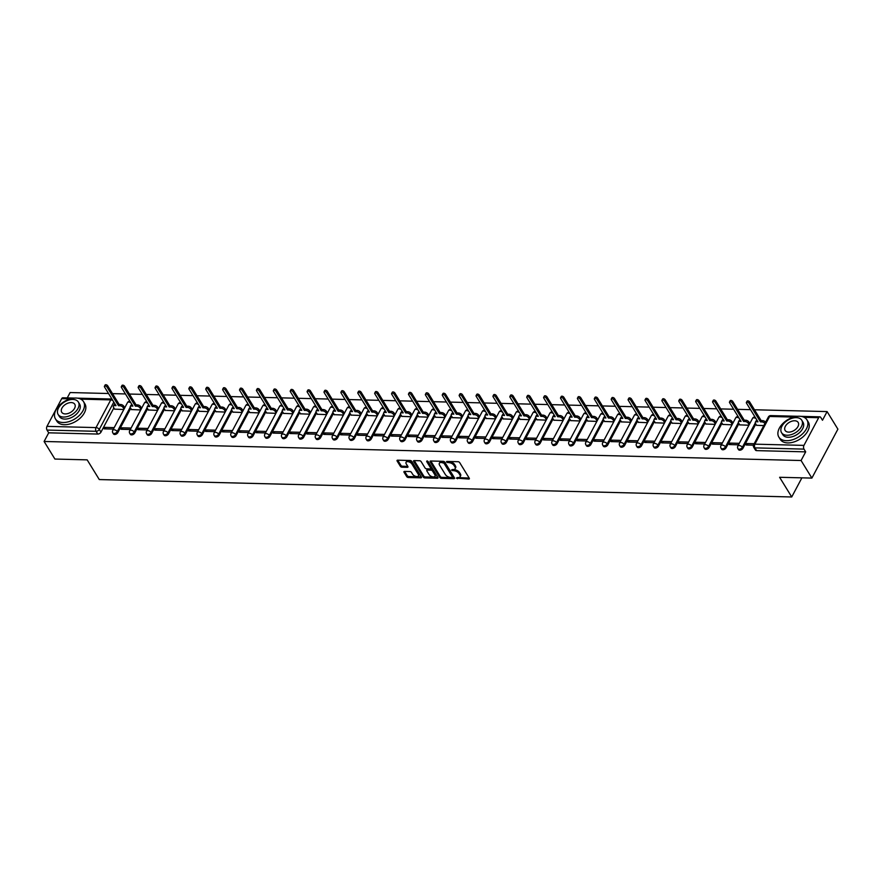 <?xml version="1.0" encoding="UTF-8"?>
<svg xmlns="http://www.w3.org/2000/svg" width="882" height="882" viewBox="0 0 882 882"><rect width="100%" height="100%" fill="white"/><g stroke="black" fill="none" stroke-linecap="round" stroke-linejoin="round"><path stroke-width="1.32" d="M456.336 478.132L468.739 479.036A1.29 0.706 -152 0 0 469.356 478.783A1.29 0.706 -152 0 0 469.268 478.198L459.676 462.598A1.29 0.706 -152 0 0 458.078 461.705L446.788 461.418L446.413 462.003L448.993 462.664A4.145 2.238 -152 0 1 454.098 465.531L454.903 466.832A4.145 2.238 -152 0 1 455.156 468.684A4.145 2.238 -152 0 1 453.205 469.522L451.375 470.073L453.954 470.734A4.145 2.238 -152 0 1 459.059 473.59L459.864 474.891A4.145 2.238 -152 0 1 460.117 476.754A4.145 2.238 -152 0 1 458.166 477.581L456.336 478.132M457.284 477.559L469.191 478.055M447.372 461.429L449.511 461.694L448.993 462.664M452.323 469.5L454.473 469.753L453.954 470.734M404.551 471.407A1.29 0.706 -152 0 0 403.945 471.672A1.29 0.706 -152 0 0 404.022 472.245L406.712 476.622A1.29 0.706 -152 0 0 408.311 477.515L420.857 477.835A1.29 0.706 -152 0 0 421.464 477.581A1.29 0.706 -152 0 0 421.387 476.997L411.795 461.385A1.29 0.706 -152 0 0 410.196 460.492L397.65 460.183A1.29 0.706 -152 0 0 397.043 460.437A1.29 0.706 -152 0 0 397.12 461.021L400.373 466.313A1.29 0.706 -152 0 0 401.972 467.206L407.341 467.339A1.29 0.706 -152 0 0 407.947 467.074A1.29 0.706 -152 0 0 407.87 466.501L406.249 463.877A3.462 1.874 -152 0 1 406.04 462.322A3.462 1.874 -152 0 1 408.807 461.815A3.462 1.874 -152 0 1 411.938 464.02L418.255 474.296A3.462 1.874 -152 0 1 418.476 475.85A3.462 1.874 -152 0 1 415.709 476.357A3.462 1.874 -152 0 1 412.567 474.152L411.519 472.432A1.29 0.706 -152 0 0 409.921 471.539L404.551 471.407M803.954 445.388L818.683 417.704A2.635 1.499 91.4 0 1 819.83 416.833A2.635 1.499 91.4 0 1 820.8 417.506L822.487 420.251L827.096 411.585L837.9 429.159L811.881 478.088L779.611 477.283L791.727 496.974L99.291 479.565L87.175 459.864L54.904 459.048L44.1 441.474L801.077 460.514L805.685 451.86L803.998 449.114L754.937 447.88A2.635 1.632 148.4 0 1 753.735 447.306L755.422 450.041A2.635 1.632 148.4 0 0 756.624 450.625L754.937 447.88A2.635 1.499 91.4 0 1 754.893 444.164L803.954 445.388A2.635 1.499 91.4 0 0 803.998 449.114M811.881 478.088L801.077 460.514M439.776 477.46A1.29 0.706 -152 0 0 441.375 478.353L453.91 478.672A1.29 0.706 -152 0 0 454.528 478.408A1.29 0.706 -152 0 0 454.439 477.823L444.848 462.223A1.29 0.706 -152 0 0 443.249 461.33L430.714 461.01A1.29 0.706 -152 0 0 430.096 461.275A1.29 0.706 -152 0 0 430.184 461.848L439.776 477.46L440.294 476.478A1.29 0.706 -152 0 0 441.893 477.371L454.362 477.691M437.384 478.253L424.837 477.934A1.29 0.706 -152 0 1 423.25 477.041L413.647 461.44A1.29 0.706 -152 0 1 413.57 460.856A1.29 0.706 -152 0 1 414.176 460.591L419.545 460.735A1.29 0.706 -152 0 1 421.144 461.628L425.036 467.956A1.29 0.706 -152 0 0 426.634 468.849L430.195 468.937A1.29 0.706 -152 0 0 430.802 468.673A1.29 0.706 -152 0 0 430.725 468.099L426.668 461.507L428.156 461.551L437.913 477.416A1.29 0.706 -152 0 1 437.99 477.989A1.29 0.706 -152 0 1 437.384 478.253L437.869 477.338M113.866 407.892L100.967 432.147L99.28 429.413A2.635 1.632 148.4 0 1 96.083 431.309L47.022 430.074A2.635 1.499 -88.6 0 1 46.978 426.359L61.696 398.664A2.635 1.499 -88.6 0 1 62.854 397.793L74.485 398.08M827.096 411.585L754.485 409.766M750.505 409.667L737.584 409.336M733.615 409.237L720.693 408.917M716.724 408.807L703.803 408.487M699.823 408.388L686.902 408.057M682.933 407.958L670.011 407.638M666.042 407.539L653.121 407.208M649.141 407.109L636.22 406.789M632.251 406.69L619.329 406.359M615.36 406.26L602.439 405.94M598.459 405.841L585.538 405.511M581.569 405.411L568.647 405.092M564.678 404.992L551.757 404.662M547.777 404.562L534.856 404.243M530.887 404.143L517.966 403.813M513.997 403.713L501.075 403.383M497.095 403.283L484.174 402.964M480.205 402.865L467.284 402.534M463.315 402.435L450.393 402.115M446.413 402.016L433.492 401.685M429.523 401.586L416.602 401.266M412.633 401.167L399.711 400.836M395.731 400.737L382.81 400.417M378.841 400.318L365.92 399.987M361.951 399.888L349.029 399.568M345.049 399.469L332.128 399.138M328.159 399.039L315.238 398.719M311.269 398.62L298.348 398.289M294.368 398.19L281.446 397.859M277.477 397.76L264.556 397.44M260.587 397.341L247.666 397.01M243.686 396.911L230.764 396.591M226.795 396.492L213.874 396.161M209.905 396.062L196.984 395.742M193.015 395.643L180.082 395.312M176.113 395.213L163.192 394.893M159.223 394.794L146.302 394.463M142.333 394.364L129.4 394.045M125.431 393.945L112.51 393.615M108.541 393.515L70.119 392.545L67.264 397.903M44.1 441.474L48.708 432.819L47.022 430.074M756.602 425.289L763.801 425.609M754.165 443.712L746.9 443.536L747.826 445.046M746.9 443.536L746.117 445.002L753.448 445.19M739.7 424.859L748.906 425.234M739.27 443.337L729.998 443.106L730.935 444.616M729.998 443.106L729.216 444.572L738.499 444.815M722.81 424.44L732.005 424.815M722.38 442.918L713.108 442.687L714.034 444.197M713.108 442.687L712.325 444.153L721.597 444.385M705.92 424.01L715.115 424.385M705.49 442.488L696.218 442.257L697.144 443.767M696.218 442.257L695.435 443.723L704.707 443.966M689.018 423.592L698.224 423.966M688.588 442.069L679.316 441.838L680.254 443.348M679.316 441.838L678.534 443.304L687.817 443.536M672.128 423.162L681.323 423.536M671.698 441.639L662.426 441.408L663.352 442.918M662.426 441.408L661.643 442.874L670.915 443.106M655.238 422.743L664.433 423.117M654.808 441.221L645.536 440.989L646.462 442.499M645.536 440.989L644.753 442.455L654.025 442.687M638.336 422.313L647.542 422.687M637.907 440.791L628.634 440.559L629.572 442.069M628.634 440.559L627.863 442.025L637.135 442.257M621.446 421.883L630.641 422.269M621.016 440.372L611.744 440.14L612.67 441.65M611.744 440.14L610.961 441.606L620.233 441.838M604.556 421.464L613.751 421.839M604.126 439.942L594.854 439.71L595.78 441.221M594.854 439.71L594.071 441.176L603.343 441.408M587.655 421.034L596.86 421.42M587.225 439.523L577.953 439.28L578.89 440.791M577.953 439.28L577.181 440.757L586.453 440.989M570.764 420.615L579.959 420.99M570.334 439.093L561.062 438.861L561.988 440.372M561.062 438.861L560.279 440.327L569.552 440.559M553.874 420.185L563.069 420.571M553.444 438.674L544.172 438.431L545.098 439.942M544.172 438.431L543.389 439.909L552.661 440.14M536.973 419.766L546.178 420.141M536.543 438.244L527.271 438.012L528.208 439.523M527.271 438.012L526.499 439.479L535.771 439.71M520.082 419.336L529.277 419.711M519.652 437.814L510.38 437.582L511.306 439.093M510.38 437.582L509.598 439.049L518.87 439.291M503.192 418.917L512.387 419.292M502.762 437.395L493.49 437.163L494.416 438.674M493.49 437.163L492.707 438.63L501.979 438.861M486.291 418.487L495.497 418.862M485.861 436.965L476.589 436.733L477.526 438.244M476.589 436.733L475.817 438.2L485.089 438.442M469.4 418.068L478.595 418.443M468.97 436.546L459.698 436.314L460.625 437.825M459.698 436.314L458.916 437.781L468.188 438.012M452.51 417.638L461.705 418.013M452.08 436.116L442.808 435.884L443.734 437.395M442.808 435.884L442.025 437.351L451.297 437.582M435.609 417.219L444.815 417.594M435.19 435.697L425.907 435.465L426.844 436.976M425.907 435.465L425.135 436.932L434.407 437.163M418.718 416.789L427.913 417.164M418.288 435.267L409.016 435.035L409.943 436.546M409.016 435.035L408.234 436.502L417.506 436.733M401.828 416.359L411.023 416.745M401.398 434.848L392.126 434.617L393.052 436.127M392.126 434.617L391.343 436.083L400.615 436.314M384.927 415.94L394.133 416.315M384.508 434.418L375.225 434.187L376.162 435.697M375.225 434.187L374.453 435.653L383.725 435.884M368.037 415.51L377.231 415.896M367.607 433.999L358.335 433.757L359.261 435.267M358.335 433.757L357.552 435.234L366.824 435.465M351.146 415.091L360.341 415.466M350.716 433.569L341.444 433.338L342.37 434.848M341.444 433.338L340.661 434.804L349.933 435.035M334.245 414.661L343.451 415.047M333.826 433.15L324.543 432.908L325.48 434.418M324.543 432.908L323.771 434.385L333.043 434.617M317.355 414.242L326.549 414.617M316.925 432.72L307.653 432.489L308.579 433.999M307.653 432.489L306.87 433.955L316.142 434.187M300.464 413.812L309.659 414.187M300.034 432.29L290.762 432.059L291.688 433.569M290.762 432.059L289.98 433.525L299.252 433.768M283.563 413.393L292.769 413.768M283.144 431.871L273.861 431.64L274.798 433.15M273.861 431.64L273.089 433.106L282.361 433.338M266.673 412.963L275.868 413.338M266.243 431.441L256.971 431.21L257.897 432.72M256.971 431.21L256.188 432.676L265.46 432.919M249.782 412.544L258.977 412.919M249.352 431.022L240.08 430.791L241.006 432.301M240.08 430.791L239.298 432.257L248.57 432.489M232.881 412.115L242.087 412.489M232.462 430.592L223.179 430.361L224.116 431.871M223.179 430.361L222.407 431.827L231.679 432.059M215.991 411.696L225.186 412.07M215.561 430.173L206.289 429.942L207.215 431.452M206.289 429.942L205.506 431.408L214.778 431.64M199.1 411.266L208.295 411.64M198.671 429.743L189.398 429.512L190.325 431.022M189.398 429.512L188.616 430.978L197.888 431.21M182.199 410.836L191.405 411.221M181.78 429.325L172.497 429.093L173.434 430.603M172.497 429.093L171.725 430.559L180.997 430.791M165.309 410.417L174.504 410.792M164.879 428.895L155.607 428.663L156.533 430.173M155.607 428.663L154.824 430.129L164.096 430.361M148.419 409.987L157.613 410.373M147.989 428.476L138.717 428.233L139.643 429.743M138.717 428.233L137.934 429.71L147.206 429.942M131.517 409.568L140.723 409.943M131.098 428.046L121.815 427.814L122.752 429.325M121.815 427.814L121.043 429.28L130.316 429.512M130.756 408.322L117.857 432.577L117.262 431.596A2.635 1.632 148.4 0 1 115.002 433.371A2.635 1.632 148.4 0 1 112.852 432.93L113.447 433.9A2.635 1.632 -31.6 0 0 115.597 434.341A2.635 1.632 -31.6 0 0 117.857 432.577M147.647 408.741L134.759 432.996L134.163 432.026A2.635 1.632 148.4 0 1 131.892 433.79A2.635 1.632 148.4 0 1 129.742 433.349L130.349 434.319A2.635 1.632 -31.6 0 0 132.487 434.76A2.635 1.632 -31.6 0 0 134.759 432.996M164.548 409.171L151.649 433.426L151.054 432.456A2.635 1.632 148.4 0 1 148.782 434.22A2.635 1.632 148.4 0 1 146.644 433.779L147.239 434.749A2.635 1.632 -31.6 0 0 149.378 435.19A2.635 1.632 -31.6 0 0 151.649 433.426M181.438 409.601L168.539 433.845L167.944 432.875A2.635 1.632 148.4 0 1 165.684 434.639A2.635 1.632 148.4 0 1 163.534 434.198L164.129 435.179A2.635 1.632 -31.6 0 0 166.279 435.609A2.635 1.632 -31.6 0 0 168.539 433.845M198.329 410.02L185.44 434.275L184.845 433.305A2.635 1.632 148.4 0 1 182.574 435.069A2.635 1.632 148.4 0 1 180.424 434.628L181.03 435.598A2.635 1.632 -31.6 0 0 183.169 436.039A2.635 1.632 -31.6 0 0 185.44 434.275M215.23 410.45L202.331 434.694L201.735 433.724A2.635 1.632 148.4 0 1 199.464 435.488A2.635 1.632 148.4 0 1 197.325 435.058L197.921 436.028A2.635 1.632 -31.6 0 0 200.06 436.458A2.635 1.632 -31.6 0 0 202.331 434.694M232.12 410.869L219.221 435.124L218.626 434.153A2.635 1.632 148.4 0 1 216.366 435.917A2.635 1.632 148.4 0 1 214.216 435.476L214.811 436.447A2.635 1.632 -31.6 0 0 216.961 436.888A2.635 1.632 -31.6 0 0 219.221 435.124M249.011 411.299L236.122 435.543L235.527 434.572A2.635 1.632 148.4 0 1 233.256 436.336A2.635 1.632 148.4 0 1 231.106 435.906L231.712 436.877A2.635 1.632 -31.6 0 0 233.851 437.318A2.635 1.632 -31.6 0 0 236.122 435.543M265.912 411.718L253.013 435.973L252.417 435.002A2.635 1.632 148.4 0 1 250.146 436.766A2.635 1.632 148.4 0 1 248.007 436.325L248.603 437.296A2.635 1.632 -31.6 0 0 250.742 437.737A2.635 1.632 -31.6 0 0 253.013 435.973M282.802 412.148L269.903 436.392L269.308 435.421A2.635 1.632 148.4 0 1 267.048 437.185A2.635 1.632 148.4 0 1 264.898 436.755L265.493 437.726A2.635 1.632 -31.6 0 0 267.643 438.167A2.635 1.632 -31.6 0 0 269.903 436.392M299.693 412.567L286.804 436.822L286.209 435.851A2.635 1.632 148.4 0 1 283.938 437.615A2.635 1.632 148.4 0 1 281.788 437.174L282.394 438.145A2.635 1.632 -31.6 0 0 284.533 438.586A2.635 1.632 -31.6 0 0 286.804 436.822M316.594 412.997L303.695 437.252L303.099 436.27A2.635 1.632 148.4 0 1 300.828 438.045A2.635 1.632 148.4 0 1 298.689 437.604L299.285 438.575A2.635 1.632 -31.6 0 0 301.423 439.015A2.635 1.632 -31.6 0 0 303.695 437.252M333.484 413.415L320.585 437.67L319.99 436.7A2.635 1.632 148.4 0 1 317.729 438.464A2.635 1.632 148.4 0 1 315.58 438.023L316.175 438.993A2.635 1.632 -31.6 0 0 318.325 439.434A2.635 1.632 -31.6 0 0 320.585 437.67M350.375 413.845L337.486 438.1L336.891 437.119A2.635 1.632 148.4 0 1 334.62 438.894A2.635 1.632 148.4 0 1 332.47 438.453L333.076 439.423A2.635 1.632 -31.6 0 0 335.215 439.864A2.635 1.632 -31.6 0 0 337.486 438.1M367.276 414.264L354.377 438.519L353.781 437.549A2.635 1.632 148.4 0 1 351.51 439.313A2.635 1.632 148.4 0 1 349.371 438.872L349.967 439.842A2.635 1.632 -31.6 0 0 352.105 440.283A2.635 1.632 -31.6 0 0 354.377 438.519M384.166 414.694L371.267 438.949L370.672 437.979A2.635 1.632 148.4 0 1 368.411 439.743A2.635 1.632 148.4 0 1 366.262 439.302L366.857 440.272A2.635 1.632 -31.6 0 0 369.007 440.713A2.635 1.632 -31.6 0 0 371.267 438.949M401.056 415.124L388.168 439.368L387.573 438.398A2.635 1.632 148.4 0 1 385.302 440.162A2.635 1.632 148.4 0 1 383.152 439.721L383.758 440.702A2.635 1.632 -31.6 0 0 385.897 441.132A2.635 1.632 -31.6 0 0 388.168 439.368M417.958 415.543L405.058 439.798L404.463 438.828A2.635 1.632 148.4 0 1 402.192 440.592A2.635 1.632 148.4 0 1 400.053 440.151L400.649 441.121A2.635 1.632 -31.6 0 0 402.787 441.562A2.635 1.632 -31.6 0 0 405.058 439.798M434.848 415.973L421.949 440.217L421.353 439.247A2.635 1.632 148.4 0 1 419.093 441.011A2.635 1.632 148.4 0 1 416.943 440.581L417.539 441.551A2.635 1.632 -31.6 0 0 419.689 441.981A2.635 1.632 -31.6 0 0 421.949 440.217M451.738 416.392L438.85 440.647L438.255 439.677A2.635 1.632 148.4 0 1 435.984 441.441A2.635 1.632 148.4 0 1 433.834 441L434.44 441.97A2.635 1.632 -31.6 0 0 436.579 442.411A2.635 1.632 -31.6 0 0 438.85 440.647M468.64 416.822L455.74 441.066L455.145 440.096A2.635 1.632 148.4 0 1 452.874 441.86A2.635 1.632 148.4 0 1 450.735 441.43L451.33 442.4A2.635 1.632 -31.6 0 0 453.469 442.841A2.635 1.632 -31.6 0 0 455.74 441.066M485.53 417.241L472.631 441.496L472.035 440.526A2.635 1.632 148.4 0 1 469.775 442.29A2.635 1.632 148.4 0 1 467.625 441.849L468.221 442.819A2.635 1.632 -31.6 0 0 470.371 443.26A2.635 1.632 -31.6 0 0 472.631 441.496M502.42 417.671L489.532 441.915L488.937 440.945A2.635 1.632 148.4 0 1 486.666 442.709A2.635 1.632 148.4 0 1 484.516 442.279L485.122 443.249A2.635 1.632 -31.6 0 0 487.261 443.69A2.635 1.632 -31.6 0 0 489.532 441.915M519.322 418.09L506.422 442.345L505.827 441.375A2.635 1.632 148.4 0 1 503.556 443.139A2.635 1.632 148.4 0 1 501.417 442.698L502.012 443.668A2.635 1.632 -31.6 0 0 504.151 444.109A2.635 1.632 -31.6 0 0 506.422 442.345M536.212 418.52L523.313 442.775L522.717 441.794A2.635 1.632 148.4 0 1 520.446 443.569A2.635 1.632 148.4 0 1 518.307 443.128L518.903 444.098A2.635 1.632 -31.6 0 0 521.053 444.539A2.635 1.632 -31.6 0 0 523.313 442.775M553.102 418.939L540.214 443.194L539.619 442.224A2.635 1.632 148.4 0 1 537.347 443.988A2.635 1.632 148.4 0 1 535.198 443.547L535.804 444.517A2.635 1.632 -31.6 0 0 537.943 444.958A2.635 1.632 -31.6 0 0 540.214 443.194M570.004 419.369L557.104 443.624L556.509 442.643A2.635 1.632 148.4 0 1 554.238 444.418A2.635 1.632 148.4 0 1 552.099 443.977L552.694 444.947A2.635 1.632 -31.6 0 0 554.833 445.388A2.635 1.632 -31.6 0 0 557.104 443.624M586.894 419.799L573.995 444.043L573.399 443.073A2.635 1.632 148.4 0 1 571.128 444.837A2.635 1.632 148.4 0 1 568.989 444.396L569.585 445.366A2.635 1.632 -31.6 0 0 571.734 445.807A2.635 1.632 -31.6 0 0 573.995 444.043M603.784 420.218L590.896 444.473L590.301 443.503A2.635 1.632 148.4 0 1 588.029 445.267A2.635 1.632 148.4 0 1 585.88 444.826L586.486 445.796A2.635 1.632 -31.6 0 0 588.625 446.237A2.635 1.632 -31.6 0 0 590.896 444.473M620.685 420.648L607.786 444.892L607.191 443.922A2.635 1.632 148.4 0 1 604.92 445.686A2.635 1.632 148.4 0 1 602.781 445.245L603.376 446.226A2.635 1.632 -31.6 0 0 605.515 446.656A2.635 1.632 -31.6 0 0 607.786 444.892M637.576 421.067L624.677 445.322L624.081 444.352A2.635 1.632 148.4 0 1 621.81 446.116A2.635 1.632 148.4 0 1 619.671 445.675L620.267 446.645A2.635 1.632 -31.6 0 0 622.416 447.086A2.635 1.632 -31.6 0 0 624.677 445.322M654.466 421.497L641.578 445.741L640.982 444.771A2.635 1.632 148.4 0 1 638.711 446.535A2.635 1.632 148.4 0 1 636.561 446.105L637.157 447.075A2.635 1.632 -31.6 0 0 639.307 447.505A2.635 1.632 -31.6 0 0 641.578 445.741M671.367 421.916L658.468 446.171L657.873 445.201A2.635 1.632 148.4 0 1 655.602 446.965A2.635 1.632 148.4 0 1 653.463 446.524L654.058 447.494A2.635 1.632 -31.6 0 0 656.197 447.935A2.635 1.632 -31.6 0 0 658.468 446.171M688.258 422.346L675.358 446.59L674.763 445.619A2.635 1.632 148.4 0 1 672.492 447.383A2.635 1.632 148.4 0 1 670.353 446.953L670.948 447.924A2.635 1.632 -31.6 0 0 673.098 448.365A2.635 1.632 -31.6 0 0 675.358 446.59M705.148 422.765L692.26 447.02L691.653 446.049A2.635 1.632 148.4 0 1 689.393 447.813A2.635 1.632 148.4 0 1 687.243 447.372L687.839 448.343A2.635 1.632 -31.6 0 0 689.989 448.784A2.635 1.632 -31.6 0 0 692.26 447.02M722.049 423.195L709.15 447.439L708.555 446.468A2.635 1.632 148.4 0 1 706.284 448.232A2.635 1.632 148.4 0 1 704.145 447.802L704.74 448.773A2.635 1.632 -31.6 0 0 706.879 449.214A2.635 1.632 -31.6 0 0 709.15 447.439M738.94 423.614L726.04 447.869L725.445 446.898A2.635 1.632 148.4 0 1 723.174 448.662A2.635 1.632 148.4 0 1 721.035 448.221L721.63 449.192A2.635 1.632 -31.6 0 0 723.78 449.633A2.635 1.632 -31.6 0 0 726.04 447.869M755.83 424.044L742.942 448.299L742.335 447.317A2.635 1.632 148.4 0 1 740.075 449.092A2.635 1.632 148.4 0 1 737.925 448.651L738.521 449.622A2.635 1.632 -31.6 0 0 740.671 450.063A2.635 1.632 -31.6 0 0 742.942 448.299M791.727 496.974L801.892 477.846M114.197 427.627L104.925 427.384L104.142 428.85L113.414 429.093M114.627 409.138L123.822 409.524M104.925 427.384L105.851 428.895M48.708 432.819L97.759 434.054A2.635 1.632 -31.6 0 0 100.967 432.147M805.685 451.86L756.624 450.625M460.117 476.754L460.636 475.773A4.145 2.238 -152 0 0 460.382 473.91L459.864 474.891M454.473 469.753A4.145 2.238 -152 0 1 459.577 472.609L460.382 473.91M455.156 468.684L455.674 467.703A4.145 2.238 -152 0 0 455.421 465.85L454.903 466.832M449.511 461.694A4.145 2.238 -152 0 1 454.627 464.549L455.421 465.85M430.791 461.01L440.294 476.478M452.003 477.427L452.367 476.831L443.944 463.138L441.287 462.477A4.145 2.238 -152 0 0 439.335 463.304A4.145 2.238 -152 0 0 439.589 465.167L445.355 474.527A4.145 2.238 -152 0 0 450.459 477.382L452.003 477.427M439.335 463.304L439.853 462.322A4.145 2.238 -152 0 1 441.805 461.495L444.473 462.157L452.885 475.861M437.825 477.272L425.367 476.953L424.837 477.934M414.253 460.602L423.768 476.06A1.29 0.706 -152 0 0 425.367 476.953M430.802 468.673L431.32 467.703A1.29 0.706 -152 0 0 431.243 467.118L427.494 461.021M429.071 474.516A3.462 1.874 -152 0 0 432.213 476.732A3.462 1.874 -152 0 0 434.969 476.214A3.462 1.874 -152 0 0 434.76 474.659L432.533 471.043A1.29 0.706 -152 0 0 430.934 470.15L427.373 470.062A1.29 0.706 -152 0 0 426.767 470.327A1.29 0.706 -152 0 0 426.844 470.9L429.071 474.516M434.969 476.214L435.499 475.244A3.462 1.874 -152 0 0 435.278 473.689L434.76 474.659M426.767 470.327L427.285 469.345A1.29 0.706 -152 0 1 427.902 469.081L431.463 469.169A1.29 0.706 -152 0 1 433.051 470.062L435.278 473.689M418.476 475.85L418.994 474.869A3.462 1.874 -152 0 0 418.774 473.314L418.255 474.296M406.04 462.322L406.558 461.341A3.462 1.874 -152 0 1 409.325 460.834A3.462 1.874 -152 0 1 412.467 463.039L418.774 473.314M397.727 460.183L400.891 465.332A1.29 0.706 -152 0 0 402.49 466.225L407.782 466.358M404.629 471.407L407.241 475.652A1.29 0.706 -152 0 0 408.829 476.545L421.298 476.853M764.937 423.459A2.635 1.433 -152 0 0 761.872 421.905L760.46 421.861L748.983 403.184A1.521 0.827 -152 0 0 747.605 402.225A1.521 0.827 -152 0 0 746.393 402.446A1.521 0.827 -152 0 0 746.492 403.118L757.98 421.805L756.569 421.772A2.635 1.433 -152 0 0 755.323 422.302A2.635 1.433 -152 0 0 755.488 423.481L756.69 425.433M755.323 422.302L755.995 421.023A2.635 1.433 28 0 1 757.175 420.493M746.393 402.446L747.076 401.167A1.521 0.827 28 0 1 748.278 400.946A1.521 0.827 28 0 1 749.656 401.916L761.144 420.593L762.544 420.626A2.635 1.433 28 0 1 765.62 422.191M761.144 420.593L760.46 421.861M749.149 424.782L748.234 423.294A2.635 1.433 -152 0 0 744.981 421.475L743.57 421.442L732.082 402.765A1.521 0.827 -152 0 0 730.715 401.795A1.521 0.827 -152 0 0 729.502 402.016A1.521 0.827 -152 0 0 729.59 402.699L741.078 421.375L739.667 421.342A2.635 1.433 -152 0 0 738.432 421.872A2.635 1.433 -152 0 0 738.598 423.051L739.8 425.014M738.432 421.872L739.105 420.604A2.635 1.433 28 0 1 740.274 420.075M729.502 402.016L730.175 400.748A1.521 0.827 28 0 1 731.387 400.527A1.521 0.827 28 0 1 732.766 401.486L744.243 420.174L745.654 420.207A2.635 1.433 28 0 1 748.906 422.026L748.234 423.294M749.821 423.514L748.906 422.026M744.243 420.174L743.57 421.442M732.247 424.352L731.332 422.875A2.635 1.433 -152 0 0 728.08 421.056L726.68 421.012L715.192 402.335A1.521 0.827 -152 0 0 713.814 401.365A1.521 0.827 -152 0 0 712.612 401.597A1.521 0.827 -152 0 0 712.7 402.269L724.188 420.957L722.777 420.923A2.635 1.433 -152 0 0 721.531 421.442A2.635 1.433 -152 0 0 721.697 422.632L722.898 424.584M721.531 421.442L722.215 420.174A2.635 1.433 28 0 1 723.383 419.645M712.612 401.597L713.284 400.318A1.521 0.827 28 0 1 714.497 400.097A1.521 0.827 28 0 1 715.864 401.067L727.352 419.744L728.764 419.777A2.635 1.433 28 0 1 732.016 421.596L731.332 422.875M732.931 423.084L732.016 421.596M727.352 419.744L726.68 421.012M799.401 416.238A16.482 10.176 -31.6 0 0 782.742 423.625A16.482 10.176 -31.6 0 0 778.861 437.108A16.482 10.176 -31.6 0 0 786.402 440.702A16.482 10.176 -31.6 0 0 803.061 433.327A16.482 10.176 -31.6 0 0 806.942 419.843A16.482 10.176 -31.6 0 0 799.401 416.238M778.861 437.108L780.217 439.313A16.482 10.176 -31.6 0 0 787.758 442.918A16.482 10.176 -31.6 0 0 804.417 435.532A16.482 10.176 -31.6 0 0 808.298 422.048L806.942 419.843M801.76 420.229L803.006 422.257A11.863 7.332 148.4 0 1 800.217 431.971A11.863 7.332 148.4 0 1 788.221 437.285A11.863 7.332 148.4 0 1 782.797 434.694L781.54 432.654A11.863 7.332 -31.6 0 0 786.964 435.256A11.863 7.332 -31.6 0 0 798.971 429.942A11.863 7.332 -31.6 0 0 801.76 420.229A11.863 7.332 -31.6 0 0 796.336 417.638A11.863 7.332 -31.6 0 0 784.341 422.952A11.863 7.332 -31.6 0 0 781.54 432.654M788.629 432.114A7.651 4.719 -31.6 0 0 796.369 428.696A7.651 4.719 -31.6 0 0 798.166 422.434A7.651 4.719 -31.6 0 0 794.671 420.769A7.651 4.719 -31.6 0 0 786.942 424.187A7.651 4.719 -31.6 0 0 785.134 430.449A7.651 4.719 -31.6 0 0 788.629 432.114M75.995 398.047A16.482 10.176 -31.6 0 0 59.337 405.433A16.482 10.176 -31.6 0 0 55.456 418.917A16.482 10.176 -31.6 0 0 62.986 422.511A16.482 10.176 -31.6 0 0 79.656 415.135A16.482 10.176 -31.6 0 0 83.536 401.652A16.482 10.176 -31.6 0 0 75.995 398.047M55.456 418.917L56.812 421.122A16.482 10.176 -31.6 0 0 64.353 424.716A16.482 10.176 -31.6 0 0 81.012 417.34A16.482 10.176 -31.6 0 0 84.892 403.857L83.536 401.652M78.355 402.038L79.601 404.066A11.863 7.332 148.4 0 1 76.811 413.779A11.863 7.332 148.4 0 1 64.816 419.082A11.863 7.332 148.4 0 1 59.381 416.491L58.135 414.463A11.863 7.332 -31.6 0 0 63.559 417.054A11.863 7.332 -31.6 0 0 75.565 411.74A11.863 7.332 -31.6 0 0 78.355 402.038A11.863 7.332 -31.6 0 0 72.93 399.447A11.863 7.332 -31.6 0 0 60.935 404.761A11.863 7.332 -31.6 0 0 58.135 414.463M65.224 413.923A7.651 4.719 -31.6 0 0 72.963 410.505A7.651 4.719 -31.6 0 0 74.761 404.243A7.651 4.719 -31.6 0 0 71.266 402.578A7.651 4.719 -31.6 0 0 63.526 405.996A7.651 4.719 -31.6 0 0 61.729 412.258A7.651 4.719 -31.6 0 0 65.224 413.923M715.357 423.933L714.442 422.445A2.635 1.433 -152 0 0 711.19 420.626L709.778 420.593L698.301 401.905A1.521 0.827 -152 0 0 696.923 400.946A1.521 0.827 -152 0 0 695.711 401.167A1.521 0.827 -152 0 0 695.81 401.85L707.298 420.527L705.887 420.493A2.635 1.433 -152 0 0 704.641 421.023A2.635 1.433 -152 0 0 704.806 422.202L706.008 424.165M704.641 421.023L705.313 419.755A2.635 1.433 28 0 1 706.493 419.226M695.711 401.167L696.394 399.899A1.521 0.827 28 0 1 697.596 399.667A1.521 0.827 28 0 1 698.974 400.637L710.462 419.314L711.862 419.358A2.635 1.433 28 0 1 715.115 421.177L714.442 422.445M716.03 422.665L715.115 421.177M710.462 419.314L709.778 420.593M698.467 423.503L697.552 422.026A2.635 1.433 -152 0 0 694.299 420.207L692.888 420.163L681.4 401.486A1.521 0.827 -152 0 0 680.033 400.516A1.521 0.827 -152 0 0 678.82 400.748A1.521 0.827 -152 0 0 678.908 401.42L690.397 420.108L688.985 420.064A2.635 1.433 -152 0 0 687.751 420.593A2.635 1.433 -152 0 0 687.916 421.783L689.118 423.735M687.751 420.593L688.423 419.325A2.635 1.433 28 0 1 689.592 418.796M678.82 400.748L679.493 399.469A1.521 0.827 28 0 1 680.706 399.248A1.521 0.827 28 0 1 682.084 400.219L693.561 418.895L694.972 418.928A2.635 1.433 28 0 1 698.224 420.747L697.552 422.026M699.139 422.235L698.224 420.747M693.561 418.895L692.888 420.163M681.566 423.084L680.65 421.596A2.635 1.433 -152 0 0 677.398 419.777L675.998 419.744L664.51 401.056A1.521 0.827 -152 0 0 663.132 400.097A1.521 0.827 -152 0 0 661.93 400.318A1.521 0.827 -152 0 0 662.018 401.001L673.506 419.678L672.095 419.645A2.635 1.433 -152 0 0 670.849 420.174A2.635 1.433 -152 0 0 671.015 421.353L672.216 423.316M670.849 420.174L671.533 418.895A2.635 1.433 28 0 1 672.701 418.366M661.93 400.318L662.603 399.05A1.521 0.827 28 0 1 663.815 398.818A1.521 0.827 28 0 1 665.182 399.789L676.67 418.465L678.082 418.509A2.635 1.433 28 0 1 681.334 420.328L680.65 421.596M682.249 421.805L681.334 420.328M676.67 418.465L675.998 419.744M664.675 422.654L663.76 421.177A2.635 1.433 -152 0 0 660.508 419.347L659.097 419.314L647.62 400.637A1.521 0.827 -152 0 0 646.241 399.667A1.521 0.827 -152 0 0 645.029 399.888A1.521 0.827 -152 0 0 645.128 400.571L656.616 419.259L655.205 419.215A2.635 1.433 -152 0 0 653.959 419.744A2.635 1.433 -152 0 0 654.124 420.935L655.326 422.886M653.959 419.744L654.642 418.476A2.635 1.433 28 0 1 655.811 417.947M645.029 399.888L645.712 398.62A1.521 0.827 28 0 1 646.914 398.399A1.521 0.827 28 0 1 648.292 399.359L659.78 418.046L661.18 418.079A2.635 1.433 28 0 1 664.433 419.898L663.76 421.177M665.348 421.387L664.433 419.898M659.78 418.046L659.097 419.314M647.785 422.235L646.87 420.747A2.635 1.433 -152 0 0 643.617 418.928L642.206 418.895L630.718 400.208A1.521 0.827 -152 0 0 629.351 399.248A1.521 0.827 -152 0 0 628.138 399.469A1.521 0.827 -152 0 0 628.227 400.152L639.715 418.829L638.303 418.796A2.635 1.433 -152 0 0 637.069 419.325A2.635 1.433 -152 0 0 637.234 420.505L638.436 422.456M637.069 419.325L637.741 418.046A2.635 1.433 28 0 1 638.91 417.517M628.138 399.469L628.811 398.201A1.521 0.827 28 0 1 630.024 397.969A1.521 0.827 28 0 1 631.402 398.94L642.879 417.616L644.29 417.66A2.635 1.433 28 0 1 647.542 419.479L646.87 420.747M648.457 420.957L647.542 419.479M642.879 417.616L642.206 418.895M630.884 421.805L629.968 420.328A2.635 1.433 -152 0 0 626.716 418.498L625.316 418.465L613.828 399.789A1.521 0.827 -152 0 0 612.45 398.818A1.521 0.827 -152 0 0 611.248 399.039A1.521 0.827 -152 0 0 611.336 399.722L622.824 418.399L621.413 418.366A2.635 1.433 -152 0 0 620.167 418.895A2.635 1.433 -152 0 0 620.333 420.086L621.534 422.037M620.167 418.895L620.851 417.627A2.635 1.433 28 0 1 622.019 417.098M611.248 399.039L611.921 397.771A1.521 0.827 28 0 1 613.133 397.55A1.521 0.827 28 0 1 614.5 398.51L625.988 417.197L627.4 417.23A2.635 1.433 28 0 1 630.652 419.049L629.968 420.328M631.567 420.538L630.652 419.049M625.988 417.197L625.316 418.465M613.993 421.387L613.078 419.898A2.635 1.433 -152 0 0 609.826 418.079L608.415 418.046L596.938 399.359A1.521 0.827 -152 0 0 595.559 398.399A1.521 0.827 -152 0 0 594.347 398.62A1.521 0.827 -152 0 0 594.446 399.303L605.934 417.98L604.523 417.947A2.635 1.433 -152 0 0 603.277 418.476A2.635 1.433 -152 0 0 603.442 419.656L604.644 421.607M603.277 418.476L603.961 417.197A2.635 1.433 28 0 1 605.129 416.668M594.347 398.62L595.03 397.341A1.521 0.827 28 0 1 596.232 397.12A1.521 0.827 28 0 1 597.61 398.091L609.098 416.767L610.498 416.8A2.635 1.433 28 0 1 613.751 418.63L613.078 419.898M614.666 420.108L613.751 418.63M609.098 416.767L608.415 418.046M597.103 420.957L596.188 419.468A2.635 1.433 -152 0 0 592.936 417.649L591.524 417.616L580.036 398.94A1.521 0.827 -152 0 0 578.669 397.969A1.521 0.827 -152 0 0 577.456 398.19A1.521 0.827 -152 0 0 577.545 398.873L589.033 417.55L587.633 417.517A2.635 1.433 -152 0 0 586.387 418.046A2.635 1.433 -152 0 0 586.552 419.226L587.754 421.188M586.387 418.046L587.059 416.778A2.635 1.433 28 0 1 588.228 416.249M577.456 398.19L578.129 396.922A1.521 0.827 28 0 1 579.342 396.702A1.521 0.827 28 0 1 580.72 397.661L592.197 416.348L593.608 416.381A2.635 1.433 28 0 1 596.86 418.2L596.188 419.468M597.776 419.689L596.86 418.2M592.197 416.348L591.524 417.616M580.202 420.538L579.287 419.049A2.635 1.433 -152 0 0 576.034 417.23L574.634 417.197L563.146 398.51A1.521 0.827 -152 0 0 561.768 397.55A1.521 0.827 -152 0 0 560.566 397.771A1.521 0.827 -152 0 0 560.654 398.443L572.142 417.131L570.731 417.098A2.635 1.433 -152 0 0 569.496 417.627A2.635 1.433 -152 0 0 569.651 418.807L570.852 420.758M569.496 417.627L570.169 416.348A2.635 1.433 28 0 1 571.338 415.819M560.566 397.771L561.239 396.492A1.521 0.827 28 0 1 562.451 396.272A1.521 0.827 28 0 1 563.818 397.242L575.307 415.918L576.718 415.951A2.635 1.433 28 0 1 579.97 417.781L579.287 419.049M580.885 419.259L579.97 417.781M575.307 415.918L574.634 417.197M563.311 420.108L562.396 418.619A2.635 1.433 -152 0 0 559.144 416.8L557.733 416.767L546.256 398.091A1.521 0.827 -152 0 0 544.878 397.12A1.521 0.827 -152 0 0 543.665 397.341A1.521 0.827 -152 0 0 543.764 398.025L555.252 416.701L553.841 416.668A2.635 1.433 -152 0 0 552.595 417.197A2.635 1.433 -152 0 0 552.76 418.377L553.962 420.339M552.595 417.197L553.279 415.929A2.635 1.433 28 0 1 554.447 415.4M543.665 397.341L544.348 396.073A1.521 0.827 28 0 1 545.55 395.853A1.521 0.827 28 0 1 546.928 396.812L558.416 415.499L559.827 415.532A2.635 1.433 28 0 1 563.069 417.351L562.396 418.619M563.984 418.84L563.069 417.351M558.416 415.499L557.733 416.767M546.421 419.689L545.506 418.2A2.635 1.433 -152 0 0 542.254 416.381L540.842 416.337L529.354 397.661A1.521 0.827 -152 0 0 527.987 396.691A1.521 0.827 -152 0 0 526.774 396.922A1.521 0.827 -152 0 0 526.863 397.595L538.351 416.282L536.951 416.249A2.635 1.433 -152 0 0 535.705 416.778A2.635 1.433 -152 0 0 535.87 417.958L537.072 419.909M535.705 416.778L536.377 415.499A2.635 1.433 28 0 1 537.546 414.97M526.774 396.922L527.447 395.643A1.521 0.827 28 0 1 528.66 395.423A1.521 0.827 28 0 1 530.038 396.393L541.515 415.069L542.926 415.102A2.635 1.433 28 0 1 546.178 416.921L545.506 418.2M547.094 418.41L546.178 416.921M541.515 415.069L540.842 416.337M529.52 419.259L528.605 417.77A2.635 1.433 -152 0 0 525.363 415.951L523.952 415.918L512.464 397.242A1.521 0.827 -152 0 0 511.086 396.272A1.521 0.827 -152 0 0 509.884 396.492A1.521 0.827 -152 0 0 509.972 397.176L521.46 415.852L520.049 415.819A2.635 1.433 -152 0 0 518.814 416.348A2.635 1.433 -152 0 0 518.969 417.528L520.171 419.49M518.814 416.348L519.487 415.08A2.635 1.433 28 0 1 520.656 414.551M509.884 396.492L510.557 395.224A1.521 0.827 28 0 1 511.769 395.004A1.521 0.827 28 0 1 513.137 395.963L524.625 414.65L526.036 414.683A2.635 1.433 28 0 1 529.288 416.502L528.605 417.77M530.203 417.991L529.288 416.502M524.625 414.65L523.952 415.918M512.629 418.829L511.714 417.351A2.635 1.433 -152 0 0 508.462 415.532L507.051 415.488L495.574 396.812A1.521 0.827 -152 0 0 494.196 395.842A1.521 0.827 -152 0 0 492.983 396.073A1.521 0.827 -152 0 0 493.082 396.746L504.57 415.433L503.159 415.389A2.635 1.433 -152 0 0 501.913 415.918A2.635 1.433 -152 0 0 502.078 417.109L503.28 419.06M501.913 415.918L502.597 414.65A2.635 1.433 28 0 1 503.765 414.121M492.983 396.073L493.666 394.794A1.521 0.827 28 0 1 494.868 394.574A1.521 0.827 28 0 1 496.246 395.544L507.734 414.22L509.146 414.253A2.635 1.433 28 0 1 512.387 416.072L511.714 417.351M513.302 417.561L512.387 416.072M507.734 414.22L507.051 415.488M495.739 418.41L494.824 416.921A2.635 1.433 -152 0 0 491.572 415.102L490.16 415.069L478.672 396.382A1.521 0.827 -152 0 0 477.305 395.423A1.521 0.827 -152 0 0 476.093 395.643A1.521 0.827 -152 0 0 476.181 396.327L487.669 415.003L486.269 414.97A2.635 1.433 -152 0 0 485.023 415.499A2.635 1.433 -152 0 0 485.188 416.679L486.39 418.641M485.023 415.499L485.695 414.231A2.635 1.433 28 0 1 486.864 413.691M476.093 395.643L476.765 394.375A1.521 0.827 28 0 1 477.978 394.144A1.521 0.827 28 0 1 479.356 395.114L490.833 413.79L492.244 413.834A2.635 1.433 28 0 1 495.497 415.654L494.824 416.921M496.412 417.142L495.497 415.654M490.833 413.79L490.16 415.069M478.838 417.98L477.923 416.502A2.635 1.433 -152 0 0 474.681 414.683L473.27 414.639L461.782 395.963A1.521 0.827 -152 0 0 460.404 394.993A1.521 0.827 -152 0 0 459.202 395.224A1.521 0.827 -152 0 0 459.29 395.897L470.779 414.584L469.367 414.54A2.635 1.433 -152 0 0 468.133 415.069A2.635 1.433 -152 0 0 468.287 416.26L469.489 418.211M468.133 415.069L468.805 413.801A2.635 1.433 28 0 1 469.974 413.272M459.202 395.224L459.875 393.945A1.521 0.827 28 0 1 461.088 393.725A1.521 0.827 28 0 1 462.455 394.695L473.943 413.371L475.354 413.404A2.635 1.433 28 0 1 478.606 415.224L477.923 416.502M479.521 416.712L478.606 415.224M473.943 413.371L473.27 414.639M461.947 417.561L461.032 416.072A2.635 1.433 -152 0 0 457.78 414.253L456.369 414.22L444.892 395.533A1.521 0.827 -152 0 0 443.514 394.574A1.521 0.827 -152 0 0 442.301 394.794A1.521 0.827 -152 0 0 442.4 395.478L453.888 414.154L452.477 414.121A2.635 1.433 -152 0 0 451.231 414.65A2.635 1.433 -152 0 0 451.397 415.83L452.598 417.792M451.231 414.65L451.915 413.371A2.635 1.433 28 0 1 453.083 412.842M442.301 394.794L442.985 393.526A1.521 0.827 28 0 1 444.186 393.295A1.521 0.827 28 0 1 445.564 394.265L457.052 412.941L458.464 412.985A2.635 1.433 28 0 1 461.705 414.805L461.032 416.072M462.62 416.282L461.705 414.805M457.052 412.941L456.369 414.22M445.057 417.131L444.142 415.654A2.635 1.433 -152 0 0 440.89 413.823L439.479 413.79L427.99 395.114A1.521 0.827 -152 0 0 426.623 394.144A1.521 0.827 -152 0 0 425.411 394.364A1.521 0.827 -152 0 0 425.499 395.048L436.987 413.735L435.587 413.691A2.635 1.433 -152 0 0 434.341 414.22A2.635 1.433 -152 0 0 434.506 415.411L435.708 417.362M434.341 414.22L435.013 412.952A2.635 1.433 28 0 1 436.182 412.423M425.411 394.364L426.083 393.096A1.521 0.827 28 0 1 427.296 392.876A1.521 0.827 28 0 1 428.674 393.835L440.162 412.522L441.562 412.555A2.635 1.433 28 0 1 444.815 414.375L444.142 415.654M445.73 415.863L444.815 414.375M440.162 412.522L439.479 413.79M428.156 416.712L427.241 415.224A2.635 1.433 -152 0 0 423.999 413.404L422.588 413.371L411.1 394.684A1.521 0.827 -152 0 0 409.722 393.725A1.521 0.827 -152 0 0 408.52 393.945A1.521 0.827 -152 0 0 408.609 394.629L420.097 413.305L418.685 413.272A2.635 1.433 -152 0 0 417.451 413.801A2.635 1.433 -152 0 0 417.605 414.981L418.807 416.932M417.451 413.801L418.123 412.522A2.635 1.433 28 0 1 419.292 411.993M408.52 393.945L409.193 392.677A1.521 0.827 28 0 1 410.406 392.446A1.521 0.827 28 0 1 411.773 393.416L423.261 412.092L424.672 412.137A2.635 1.433 28 0 1 427.924 413.956L427.241 415.224M428.839 415.433L427.924 413.956M423.261 412.092L422.588 413.371M411.266 416.282L410.351 414.805A2.635 1.433 -152 0 0 407.098 412.974L405.687 412.941L394.21 394.265A1.521 0.827 -152 0 0 392.832 393.295A1.521 0.827 -152 0 0 391.619 393.515A1.521 0.827 -152 0 0 391.718 394.199L403.206 412.875L401.795 412.842A2.635 1.433 -152 0 0 400.549 413.371A2.635 1.433 -152 0 0 400.715 414.562L401.916 416.513M400.549 413.371L401.233 412.103A2.635 1.433 28 0 1 402.401 411.574M391.619 393.515L392.303 392.247A1.521 0.827 28 0 1 393.504 392.027A1.521 0.827 28 0 1 394.882 392.986L406.37 411.673L407.782 411.707A2.635 1.433 28 0 1 411.034 413.526L410.351 414.805M411.938 415.014L411.034 413.526M406.37 411.673L405.687 412.941M394.375 415.863L393.46 414.375A2.635 1.433 -152 0 0 390.208 412.555L388.797 412.522L377.309 393.835A1.521 0.827 -152 0 0 375.941 392.876A1.521 0.827 -152 0 0 374.729 393.096A1.521 0.827 -152 0 0 374.817 393.78L386.305 412.456L384.905 412.423A2.635 1.433 -152 0 0 383.659 412.952A2.635 1.433 -152 0 0 383.824 414.132L385.026 416.084M383.659 412.952L384.332 411.673A2.635 1.433 28 0 1 385.5 411.144M374.729 393.096L375.401 391.817A1.521 0.827 28 0 1 376.614 391.597A1.521 0.827 28 0 1 377.992 392.567L389.48 411.244L390.88 411.277A2.635 1.433 28 0 1 394.133 413.107L393.46 414.375M395.048 414.584L394.133 413.107M389.48 411.244L388.797 412.522M377.474 415.433L376.57 413.945A2.635 1.433 -152 0 0 373.318 412.126L371.906 412.092L360.418 393.416A1.521 0.827 -152 0 0 359.04 392.446A1.521 0.827 -152 0 0 357.838 392.666A1.521 0.827 -152 0 0 357.927 393.35L369.415 412.026L368.003 411.993A2.635 1.433 -152 0 0 366.769 412.522A2.635 1.433 -152 0 0 366.923 413.702L368.125 415.665M366.769 412.522L367.441 411.255A2.635 1.433 28 0 1 368.61 410.725M357.838 392.666L358.511 391.399A1.521 0.827 28 0 1 359.724 391.178A1.521 0.827 28 0 1 361.091 392.137L372.579 410.825L373.99 410.858A2.635 1.433 28 0 1 377.242 412.677L376.57 413.945M378.158 414.165L377.242 412.677M372.579 410.825L371.906 412.092M360.584 415.014L359.669 413.526A2.635 1.433 -152 0 0 356.416 411.707L355.016 411.673L343.528 392.986A1.521 0.827 -152 0 0 342.15 392.027A1.521 0.827 -152 0 0 340.937 392.247A1.521 0.827 -152 0 0 341.036 392.92L352.524 411.607L351.113 411.574A2.635 1.433 -152 0 0 349.867 412.103A2.635 1.433 -152 0 0 350.033 413.283L351.234 415.235M349.867 412.103L350.551 410.825A2.635 1.433 28 0 1 351.72 410.295M340.937 392.247L341.621 390.969A1.521 0.827 28 0 1 342.822 390.748A1.521 0.827 28 0 1 344.2 391.718L355.689 410.395L357.1 410.428A2.635 1.433 28 0 1 360.352 412.258L359.669 413.526M361.256 413.735L360.352 412.258M355.689 410.395L355.016 411.673M343.693 414.584L342.778 413.096A2.635 1.433 -152 0 0 339.526 411.277L338.115 411.244L326.627 392.567A1.521 0.827 -152 0 0 325.26 391.597A1.521 0.827 -152 0 0 324.047 391.817A1.521 0.827 -152 0 0 324.135 392.501L335.623 411.177L334.223 411.144A2.635 1.433 -152 0 0 332.977 411.673A2.635 1.433 -152 0 0 333.142 412.853L334.344 414.816M332.977 411.673L333.65 410.406A2.635 1.433 28 0 1 334.818 409.876M324.047 391.817L324.719 390.55A1.521 0.827 28 0 1 325.932 390.329A1.521 0.827 28 0 1 327.31 391.288L338.798 409.976L340.198 410.009A2.635 1.433 28 0 1 343.451 411.828L342.778 413.096M344.366 413.316L343.451 411.828M338.798 409.976L338.115 411.244M326.792 414.165L325.888 412.677A2.635 1.433 -152 0 0 322.636 410.858L321.224 410.814L309.736 392.137A1.521 0.827 -152 0 0 308.358 391.167A1.521 0.827 -152 0 0 307.157 391.399A1.521 0.827 -152 0 0 307.245 392.071L318.733 410.758L317.322 410.725A2.635 1.433 -152 0 0 316.087 411.244A2.635 1.433 -152 0 0 316.241 412.434L317.443 414.386M316.087 411.244L316.759 409.976A2.635 1.433 28 0 1 317.928 409.446M307.157 391.399L307.829 390.12A1.521 0.827 28 0 1 309.042 389.899A1.521 0.827 28 0 1 310.409 390.869L321.897 409.546L323.308 409.579A2.635 1.433 28 0 1 326.56 411.398L325.888 412.677M327.476 412.886L326.56 411.398M321.897 409.546L321.224 410.814M309.902 413.735L308.987 412.247A2.635 1.433 -152 0 0 305.734 410.428L304.334 410.395L292.846 391.718A1.521 0.827 -152 0 0 291.468 390.748A1.521 0.827 -152 0 0 290.255 390.969A1.521 0.827 -152 0 0 290.354 391.652L301.842 410.328L300.431 410.295A2.635 1.433 -152 0 0 299.185 410.825A2.635 1.433 -152 0 0 299.351 412.004L300.553 413.967M299.185 410.825L299.869 409.557A2.635 1.433 28 0 1 301.038 409.028M290.255 390.969L290.939 389.701A1.521 0.827 28 0 1 292.151 389.48A1.521 0.827 28 0 1 293.519 390.439L305.007 409.127L306.418 409.16A2.635 1.433 28 0 1 309.67 410.979L308.987 412.247M310.574 412.467L309.67 410.979M305.007 409.127L304.334 410.395M293.011 413.305L292.096 411.828A2.635 1.433 -152 0 0 288.844 410.009L287.433 409.965L275.945 391.288A1.521 0.827 -152 0 0 274.578 390.318A1.521 0.827 -152 0 0 273.365 390.55A1.521 0.827 -152 0 0 273.453 391.222L284.941 409.91L283.541 409.865A2.635 1.433 -152 0 0 282.295 410.395A2.635 1.433 -152 0 0 282.461 411.585L283.662 413.537M282.295 410.395L282.968 409.127A2.635 1.433 28 0 1 284.136 408.598M273.365 390.55L274.037 389.271A1.521 0.827 28 0 1 275.25 389.05A1.521 0.827 28 0 1 276.628 390.02L288.116 408.697L289.517 408.73A2.635 1.433 28 0 1 292.769 410.549L292.096 411.828M293.684 412.037L292.769 410.549M288.116 408.697L287.433 409.965M276.11 412.886L275.206 411.398A2.635 1.433 -152 0 0 271.954 409.579L270.542 409.546L259.054 390.858A1.521 0.827 -152 0 0 257.676 389.899A1.521 0.827 -152 0 0 256.475 390.12A1.521 0.827 -152 0 0 256.563 390.803L268.051 409.48L266.64 409.446A2.635 1.433 -152 0 0 265.405 409.976A2.635 1.433 -152 0 0 265.559 411.155L266.761 413.118M265.405 409.976L266.077 408.697A2.635 1.433 28 0 1 267.246 408.168M256.475 390.12L257.147 388.852A1.521 0.827 28 0 1 258.36 388.62A1.521 0.827 28 0 1 259.727 389.59L271.215 408.267L272.626 408.311A2.635 1.433 28 0 1 275.879 410.13L275.206 411.398M276.794 411.618L275.879 410.13M271.215 408.267L270.542 409.546M259.22 412.456L258.305 410.979A2.635 1.433 -152 0 0 255.052 409.16L253.652 409.116L242.164 390.439A1.521 0.827 -152 0 0 240.786 389.469A1.521 0.827 -152 0 0 239.573 389.701A1.521 0.827 -152 0 0 239.672 390.373L251.161 409.061L249.749 409.016A2.635 1.433 -152 0 0 248.504 409.546A2.635 1.433 -152 0 0 248.669 410.736L249.871 412.688M248.504 409.546L249.187 408.278A2.635 1.433 28 0 1 250.356 407.749M239.573 389.701L240.257 388.422A1.521 0.827 28 0 1 241.47 388.201A1.521 0.827 28 0 1 242.837 389.171L254.325 407.848L255.736 407.881A2.635 1.433 28 0 1 258.988 409.7L258.305 410.979M259.892 411.188L258.988 409.7M254.325 407.848L253.652 409.116M242.33 412.037L241.414 410.549A2.635 1.433 -152 0 0 238.162 408.73L236.751 408.697L225.263 390.009A1.521 0.827 -152 0 0 223.896 389.05A1.521 0.827 -152 0 0 222.683 389.271A1.521 0.827 -152 0 0 222.782 389.954L234.259 408.631L232.859 408.598A2.635 1.433 -152 0 0 231.613 409.127A2.635 1.433 -152 0 0 231.779 410.306L232.98 412.269M231.613 409.127L232.286 407.848A2.635 1.433 28 0 1 233.454 407.319M222.683 389.271L223.355 388.003A1.521 0.827 28 0 1 224.568 387.771A1.521 0.827 28 0 1 225.946 388.742L237.434 407.418L238.835 407.462A2.635 1.433 28 0 1 242.087 409.281L241.414 410.549M243.002 410.758L242.087 409.281M237.434 407.418L236.751 408.697M225.428 411.607L224.524 410.13A2.635 1.433 -152 0 0 221.272 408.3L219.861 408.267L208.373 389.59A1.521 0.827 -152 0 0 207.005 388.62A1.521 0.827 -152 0 0 205.793 388.841A1.521 0.827 -152 0 0 205.881 389.524L217.369 408.212L215.958 408.168A2.635 1.433 -152 0 0 214.723 408.697A2.635 1.433 -152 0 0 214.877 409.887L216.079 411.839M214.723 408.697L215.395 407.429A2.635 1.433 28 0 1 216.564 406.9M205.793 388.841L206.465 387.573A1.521 0.827 28 0 1 207.678 387.352A1.521 0.827 28 0 1 209.045 388.312L220.533 406.999L221.944 407.032A2.635 1.433 28 0 1 225.197 408.851L224.524 410.13M226.112 410.339L225.197 408.851M220.533 406.999L219.861 408.267M208.538 411.188L207.623 409.7A2.635 1.433 -152 0 0 204.37 407.881L202.97 407.848L191.482 389.16A1.521 0.827 -152 0 0 190.104 388.201A1.521 0.827 -152 0 0 188.891 388.422A1.521 0.827 -152 0 0 188.991 389.105L200.479 407.782L199.067 407.749A2.635 1.433 -152 0 0 197.822 408.278A2.635 1.433 -152 0 0 197.987 409.457L199.189 411.409M197.822 408.278L198.505 406.999A2.635 1.433 28 0 1 199.674 406.47M188.891 388.422L189.575 387.154A1.521 0.827 28 0 1 190.788 386.922A1.521 0.827 28 0 1 192.155 387.893L203.643 406.569L205.054 406.613A2.635 1.433 28 0 1 208.306 408.432L207.623 409.7M209.21 409.91L208.306 408.432M203.643 406.569L202.97 407.848M191.648 410.758L190.733 409.281A2.635 1.433 -152 0 0 187.48 407.451L186.069 407.418L174.581 388.742A1.521 0.827 -152 0 0 173.214 387.771A1.521 0.827 -152 0 0 172.001 387.992A1.521 0.827 -152 0 0 172.1 388.675L183.577 407.352L182.177 407.319A2.635 1.433 -152 0 0 180.931 407.848A2.635 1.433 -152 0 0 181.097 409.039L182.298 410.99M180.931 407.848L181.604 406.58A2.635 1.433 28 0 1 182.772 406.051M172.001 387.992L172.674 386.724A1.521 0.827 28 0 1 173.886 386.503A1.521 0.827 28 0 1 175.264 387.463L186.752 406.15L188.153 406.183A2.635 1.433 28 0 1 191.405 408.002L190.733 409.281M192.32 409.491L191.405 408.002M186.752 406.15L186.069 407.418M174.746 410.339L173.842 408.851A2.635 1.433 -152 0 0 170.59 407.032L169.179 406.999L157.691 388.312A1.521 0.827 -152 0 0 156.323 387.352A1.521 0.827 -152 0 0 155.111 387.573A1.521 0.827 -152 0 0 155.199 388.256L166.687 406.933L165.276 406.9A2.635 1.433 -152 0 0 164.041 407.429A2.635 1.433 -152 0 0 164.195 408.609L165.397 410.56M164.041 407.429L164.714 406.15A2.635 1.433 28 0 1 165.882 405.621M155.111 387.573L155.783 386.294A1.521 0.827 28 0 1 156.996 386.073A1.521 0.827 28 0 1 158.363 387.044L169.851 405.72L171.262 405.753A2.635 1.433 28 0 1 174.515 407.583L173.842 408.851M175.43 409.061L174.515 407.583M169.851 405.72L169.179 406.999M157.856 409.91L156.941 408.421A2.635 1.433 -152 0 0 153.689 406.602L152.288 406.569L140.8 387.893A1.521 0.827 -152 0 0 139.422 386.922A1.521 0.827 -152 0 0 138.209 387.143A1.521 0.827 -152 0 0 138.309 387.826L149.797 406.503L148.385 406.47A2.635 1.433 -152 0 0 147.14 406.999A2.635 1.433 -152 0 0 147.305 408.179L148.507 410.141M147.14 406.999L147.823 405.731A2.635 1.433 28 0 1 148.992 405.202M138.209 387.143L138.893 385.875A1.521 0.827 28 0 1 140.106 385.655A1.521 0.827 28 0 1 141.473 386.614L152.961 405.301L154.372 405.334A2.635 1.433 28 0 1 157.624 407.153L156.941 408.421M158.528 408.642L157.624 407.153M152.961 405.301L152.288 406.569M140.966 409.491L140.051 408.002A2.635 1.433 -152 0 0 136.798 406.183L135.387 406.15L123.899 387.463A1.521 0.827 -152 0 0 122.532 386.503A1.521 0.827 -152 0 0 121.319 386.724A1.521 0.827 -152 0 0 121.418 387.396L132.895 406.084L131.495 406.051A2.635 1.433 -152 0 0 130.249 406.58A2.635 1.433 -152 0 0 130.415 407.76L131.616 409.711M130.249 406.58L130.922 405.301A2.635 1.433 28 0 1 132.091 404.772M121.319 386.724L121.992 385.445A1.521 0.827 28 0 1 123.204 385.225A1.521 0.827 28 0 1 124.583 386.195L136.071 404.871L137.471 404.904A2.635 1.433 28 0 1 140.723 406.734L140.051 408.002M141.638 408.212L140.723 406.734M136.071 404.871L135.387 406.15M124.064 409.061L123.16 407.572A2.635 1.433 -152 0 0 119.908 405.753L118.497 405.72L107.009 387.044A1.521 0.827 -152 0 0 105.642 386.073A1.521 0.827 -152 0 0 104.429 386.294A1.521 0.827 -152 0 0 104.517 386.978L116.005 405.654L114.594 405.621A2.635 1.433 -152 0 0 113.359 406.15A2.635 1.433 -152 0 0 113.513 407.33L114.715 409.292M113.359 406.15L114.032 404.882A2.635 1.433 28 0 1 115.2 404.353M104.429 386.294L105.101 385.026A1.521 0.827 28 0 1 106.314 384.806A1.521 0.827 28 0 1 107.681 385.765L119.169 404.452L120.58 404.485A2.635 1.433 28 0 1 123.833 406.304L123.16 407.572M124.748 407.793L123.833 406.304M119.169 404.452L118.497 405.72M457.967 477.779L457.449 478.761M448.056 461.65L447.538 462.631M453.006 469.72L452.488 470.69M113.811 402.093L99.28 429.413A2.635 1.433 28 0 0 96.028 427.594L110.757 399.899L80.747 399.138M70.229 398.873L61.696 398.664M46.978 426.359L96.028 427.594A2.635 1.499 91.4 0 0 96.083 431.309L97.759 434.054M793.635 417.076L769.622 416.469L754.893 444.164A2.635 1.433 -152 0 0 753.658 444.693A2.635 2.635 0 0 0 753.735 447.306M818.683 417.704L804.152 417.34M131.793 404.276L131.484 404.871M130.194 407.275L117.262 431.596A2.635 1.433 28 0 0 114.01 429.777A2.635 1.433 28 0 0 112.775 430.306A2.635 2.635 0 0 0 112.852 432.93M148.683 404.706L148.374 405.29M147.096 407.705L134.163 432.026A2.635 1.433 28 0 0 130.911 430.207A2.635 1.433 28 0 0 129.665 430.736A2.635 2.635 0 0 0 129.742 433.349M165.584 405.136L165.265 405.72M163.986 408.134L151.054 432.456A2.635 1.433 28 0 0 147.801 430.625A2.635 1.433 28 0 0 146.555 431.155A2.635 2.635 0 0 0 146.644 433.779M182.475 405.555L182.166 406.139M180.876 408.553L167.944 432.875A2.635 1.433 28 0 0 164.691 431.055A2.635 1.433 28 0 0 163.457 431.585A2.635 2.635 0 0 0 163.534 434.198M199.365 405.985L199.056 406.569M197.777 408.983L184.845 433.305A2.635 1.433 28 0 0 181.593 431.474A2.635 1.433 28 0 0 180.347 432.004A2.635 2.635 0 0 0 180.424 434.628M216.266 406.404L215.947 406.988M214.668 409.402L201.735 433.724A2.635 1.433 28 0 0 198.483 431.904A2.635 1.433 28 0 0 197.237 432.434A2.635 2.635 0 0 0 197.325 435.058M233.157 406.834L232.848 407.418M231.558 409.832L218.626 434.153A2.635 1.433 28 0 0 215.373 432.334A2.635 1.433 28 0 0 214.139 432.853A2.635 2.635 0 0 0 214.216 435.476M250.047 407.252L249.738 407.837M248.459 410.251L235.527 434.572A2.635 1.433 28 0 0 232.275 432.753A2.635 1.433 28 0 0 231.029 433.283A2.635 2.635 0 0 0 231.106 435.906M266.948 407.682L266.629 408.267M265.35 410.681L252.417 435.002A2.635 1.433 28 0 0 249.165 433.183A2.635 1.433 28 0 0 247.919 433.712A2.635 2.635 0 0 0 248.007 436.325M283.839 408.101L283.53 408.686M282.24 411.1L269.308 435.421A2.635 1.433 28 0 0 266.055 433.602A2.635 1.433 28 0 0 264.82 434.131A2.635 2.635 0 0 0 264.898 436.755M300.729 408.531L300.42 409.116M299.141 411.53L286.209 435.851A2.635 1.433 28 0 0 282.957 434.032A2.635 1.433 28 0 0 281.711 434.561A2.635 2.635 0 0 0 281.788 437.174M317.619 408.95L317.311 409.546M316.032 411.949L303.099 436.27A2.635 1.433 28 0 0 299.847 434.451A2.635 1.433 28 0 0 298.601 434.98A2.635 2.635 0 0 0 298.689 437.604M334.521 409.38L334.212 409.965M332.922 412.379L319.99 436.7A2.635 1.433 28 0 0 316.737 434.881A2.635 1.433 28 0 0 315.502 435.41A2.635 2.635 0 0 0 315.58 438.023M351.411 409.799L351.102 410.395M349.823 412.798L336.891 437.119A2.635 1.433 28 0 0 333.639 435.3A2.635 1.433 28 0 0 332.393 435.829A2.635 2.635 0 0 0 332.47 438.453M368.301 410.229L367.992 410.814M366.714 413.228L353.781 437.549A2.635 1.433 28 0 0 350.529 435.73A2.635 1.433 28 0 0 349.283 436.259A2.635 2.635 0 0 0 349.371 438.872M385.202 410.659L384.894 411.244M383.604 413.658L370.672 437.979A2.635 1.433 28 0 0 367.419 436.149A2.635 1.433 28 0 0 366.184 436.678A2.635 2.635 0 0 0 366.262 439.302M402.093 411.078L401.784 411.662M400.505 414.077L387.573 438.398A2.635 1.433 28 0 0 384.32 436.579A2.635 1.433 28 0 0 383.075 437.108A2.635 2.635 0 0 0 383.152 439.721M418.983 411.508L418.674 412.092M417.395 414.507L404.463 438.828A2.635 1.433 28 0 0 401.211 436.998A2.635 1.433 28 0 0 399.965 437.527A2.635 2.635 0 0 0 400.053 440.151M435.884 411.927L435.576 412.511M434.286 414.926L421.353 439.247A2.635 1.433 28 0 0 418.101 437.428A2.635 1.433 28 0 0 416.866 437.957A2.635 2.635 0 0 0 416.943 440.581M452.775 412.357L452.466 412.941M451.187 415.356L438.255 439.677A2.635 1.433 28 0 0 435.002 437.858A2.635 1.433 28 0 0 433.757 438.376A2.635 2.635 0 0 0 433.834 441M469.665 412.776L469.356 413.36M468.077 415.775L455.145 440.096A2.635 1.433 28 0 0 451.893 438.277A2.635 1.433 28 0 0 450.647 438.806A2.635 2.635 0 0 0 450.735 441.43M486.566 413.206L486.258 413.79M484.968 416.205L472.035 440.526A2.635 1.433 28 0 0 468.783 438.707A2.635 1.433 28 0 0 467.548 439.236A2.635 2.635 0 0 0 467.625 441.849M503.457 413.625L503.148 414.209M501.869 416.624L488.937 440.945A2.635 1.433 28 0 0 485.684 439.126A2.635 1.433 28 0 0 484.438 439.655A2.635 2.635 0 0 0 484.516 442.279M520.347 414.055L520.038 414.639M518.759 417.054L505.827 441.375A2.635 1.433 28 0 0 502.575 439.556A2.635 1.433 28 0 0 501.329 440.085A2.635 2.635 0 0 0 501.417 442.698M537.248 414.474L536.94 415.069M535.65 417.473L522.717 441.794A2.635 1.433 28 0 0 519.465 439.975A2.635 1.433 28 0 0 518.23 440.504A2.635 2.635 0 0 0 518.307 443.128M554.139 414.904L553.83 415.488M552.551 417.903L539.619 442.224A2.635 1.433 28 0 0 536.366 440.405A2.635 1.433 28 0 0 535.12 440.934A2.635 2.635 0 0 0 535.198 443.547M571.029 415.334L570.72 415.918M569.441 418.322L556.509 442.643A2.635 1.433 28 0 0 553.257 440.824A2.635 1.433 28 0 0 552.011 441.353A2.635 2.635 0 0 0 552.099 443.977M587.93 415.753L587.621 416.337M586.332 418.752L573.399 443.073A2.635 1.433 28 0 0 570.147 441.254A2.635 1.433 28 0 0 568.912 441.783A2.635 2.635 0 0 0 568.989 444.396M604.82 416.183L604.512 416.767M603.222 419.182L590.301 443.503A2.635 1.433 28 0 0 587.048 441.673A2.635 1.433 28 0 0 585.802 442.202A2.635 2.635 0 0 0 585.88 444.826M621.711 416.602L621.402 417.186M620.123 419.6L607.191 443.922A2.635 1.433 28 0 0 603.938 442.103A2.635 1.433 28 0 0 602.693 442.632A2.635 2.635 0 0 0 602.781 445.245M638.612 417.032L638.303 417.616M637.013 420.03L624.081 444.352A2.635 1.433 28 0 0 620.829 442.521A2.635 1.433 28 0 0 619.594 443.051A2.635 2.635 0 0 0 619.671 445.675M655.502 417.451L655.194 418.035M653.904 420.449L640.982 444.771A2.635 1.433 28 0 0 637.73 442.951A2.635 1.433 28 0 0 636.484 443.481A2.635 2.635 0 0 0 636.561 446.105M672.393 417.881L672.084 418.465M670.805 420.879L657.873 445.201A2.635 1.433 28 0 0 654.62 443.381A2.635 1.433 28 0 0 653.375 443.911A2.635 2.635 0 0 0 653.463 446.524M689.294 418.3L688.985 418.884M687.695 421.298L674.763 445.619A2.635 1.433 28 0 0 671.511 443.8A2.635 1.433 28 0 0 670.276 444.33A2.635 2.635 0 0 0 670.353 446.953M706.184 418.73L705.876 419.314M704.586 421.728L691.653 446.049A2.635 1.433 28 0 0 688.412 444.23A2.635 1.433 28 0 0 687.166 444.76A2.635 2.635 0 0 0 687.243 447.372M723.075 419.148L722.766 419.733M721.487 422.147L708.555 446.468A2.635 1.433 28 0 0 705.302 444.649A2.635 1.433 28 0 0 704.057 445.178A2.635 2.635 0 0 0 704.145 447.802M739.976 419.578L739.656 420.163M738.377 422.577L725.445 446.898A2.635 1.433 28 0 0 722.193 445.079A2.635 1.433 28 0 0 720.958 445.608A2.635 2.635 0 0 0 721.035 448.221M756.866 419.997L756.558 420.593M755.268 422.996L742.335 447.317A2.635 1.433 28 0 0 739.094 445.498A2.635 1.433 28 0 0 737.848 446.027A2.635 2.635 0 0 0 737.925 448.651M737.848 446.027L752.567 418.333A2.635 1.433 28 0 1 753.812 417.803A2.635 1.433 -152 0 1 755.973 418.553M720.958 445.608L735.676 417.914A2.635 1.433 28 0 1 736.922 417.384A2.635 1.433 -152 0 1 739.083 418.134M704.057 445.178L718.786 417.484A2.635 1.433 28 0 1 720.021 416.954A2.635 1.433 -152 0 1 722.193 417.704M687.166 444.76L701.885 417.065A2.635 1.433 28 0 1 703.13 416.536A2.635 1.433 -152 0 1 705.291 417.285M670.276 444.33L684.994 416.635A2.635 1.433 28 0 1 686.24 416.106A2.635 1.433 -152 0 1 688.401 416.855M653.375 443.911L668.104 416.216A2.635 1.433 28 0 1 669.339 415.687A2.635 1.433 -152 0 1 671.511 416.436M636.484 443.481L651.203 415.786A2.635 1.433 28 0 1 652.448 415.257A2.635 1.433 -152 0 1 654.609 416.006M619.594 443.051L634.312 415.367A2.635 1.433 28 0 1 635.558 414.838A2.635 1.433 -152 0 1 637.719 415.587M602.693 442.632L617.422 414.937A2.635 1.433 28 0 1 618.657 414.408A2.635 1.433 -152 0 1 620.829 415.157M585.802 442.202L600.521 414.518A2.635 1.433 28 0 1 601.767 413.989A2.635 1.433 -152 0 1 603.938 414.738M568.912 441.783L583.63 414.088A2.635 1.433 28 0 1 584.876 413.559A2.635 1.433 -152 0 1 587.037 414.308M552.011 441.353L566.74 413.658A2.635 1.433 28 0 1 567.975 413.14A2.635 1.433 -152 0 1 570.147 413.878M535.12 440.934L549.839 413.239A2.635 1.433 28 0 1 551.085 412.71A2.635 1.433 -152 0 1 553.257 413.46M518.23 440.504L532.948 412.809A2.635 1.433 28 0 1 534.194 412.28A2.635 1.433 -152 0 1 536.355 413.03M501.329 440.085L516.058 412.39A2.635 1.433 28 0 1 517.293 411.861A2.635 1.433 -152 0 1 519.465 412.611M484.438 439.655L499.157 411.96A2.635 1.433 28 0 1 500.403 411.431A2.635 1.433 -152 0 1 502.575 412.181M467.548 439.236L482.267 411.541A2.635 1.433 28 0 1 483.512 411.012A2.635 1.433 -152 0 1 485.673 411.762M450.647 438.806L465.376 411.111A2.635 1.433 28 0 1 466.611 410.582A2.635 1.433 -152 0 1 468.783 411.332M433.757 438.376L448.475 410.692A2.635 1.433 28 0 1 449.721 410.163A2.635 1.433 -152 0 1 451.893 410.913M416.866 437.957L431.585 410.262A2.635 1.433 28 0 1 432.83 409.733A2.635 1.433 -152 0 1 434.991 410.483M399.965 437.527L414.694 409.843A2.635 1.433 28 0 1 415.929 409.314A2.635 1.433 -152 0 1 418.101 410.064M383.075 437.108L397.793 409.413A2.635 1.433 28 0 1 399.039 408.884A2.635 1.433 -152 0 1 401.211 409.634M366.184 436.678L380.903 408.994A2.635 1.433 28 0 1 382.149 408.465A2.635 1.433 -152 0 1 384.309 409.215M349.283 436.259L364.012 408.564A2.635 1.433 28 0 1 365.247 408.035A2.635 1.433 -152 0 1 367.419 408.785M332.393 435.829L347.111 408.134A2.635 1.433 28 0 1 348.357 407.616A2.635 1.433 -152 0 1 350.529 408.355M315.502 435.41L330.221 407.716A2.635 1.433 28 0 1 331.467 407.186A2.635 1.433 -152 0 1 333.628 407.936M298.601 434.98L313.33 407.286A2.635 1.433 28 0 1 314.576 406.756A2.635 1.433 -152 0 1 316.737 407.506M281.711 434.561L296.44 406.867A2.635 1.433 28 0 1 297.675 406.337A2.635 1.433 -152 0 1 299.847 407.087M264.82 434.131L279.539 406.437A2.635 1.433 28 0 1 280.785 405.907A2.635 1.433 -152 0 1 282.946 406.657M247.919 433.712L262.649 406.018A2.635 1.433 28 0 1 263.894 405.488A2.635 1.433 -152 0 1 266.055 406.238M231.029 433.283L245.758 405.588A2.635 1.433 28 0 1 246.993 405.058A2.635 1.433 -152 0 1 249.165 405.808M214.139 432.853L228.857 405.169A2.635 1.433 28 0 1 230.103 404.64A2.635 1.433 -152 0 1 232.264 405.389M197.237 432.434L211.967 404.739A2.635 1.433 28 0 1 213.212 404.21A2.635 1.433 -152 0 1 215.373 404.959M180.347 432.004L195.076 404.32A2.635 1.433 28 0 1 196.311 403.791A2.635 1.433 -152 0 1 198.483 404.54M163.457 431.585L178.175 403.89A2.635 1.433 28 0 1 179.421 403.361A2.635 1.433 -152 0 1 181.582 404.11M146.555 431.155L161.285 403.471A2.635 1.433 28 0 1 162.531 402.942A2.635 1.433 -152 0 1 164.691 403.691M129.665 430.736L144.394 403.041A2.635 1.433 28 0 1 145.629 402.512A2.635 1.433 -152 0 1 147.801 403.261M112.775 430.306L127.493 402.611A2.635 1.433 28 0 1 128.739 402.082A2.635 1.433 -152 0 1 130.9 402.831M77.44 398.157L111.915 399.028A2.635 2.635 0 0 0 111.915 399.028A2.635 1.499 -88.6 0 0 110.757 399.899A2.635 1.433 28 0 1 112.918 400.649M768.376 416.999A2.635 1.433 -152 0 1 769.622 416.469A2.635 1.499 -88.6 0 1 770.769 415.598A2.635 2.635 0 0 0 768.376 416.999L753.658 444.693M459.577 472.609L459.059 473.59M454.627 464.549L454.098 465.531M469.224 478.132L468.739 479.036M430.625 461.01L430.184 461.848M454.395 477.757L453.91 478.672M441.893 477.371L441.375 478.353M444.473 462.157L443.944 463.138M443.348 461.529L442.83 462.51M441.805 461.495L441.287 462.477M423.768 476.06L423.25 477.041M414.099 460.602L413.647 461.44M431.243 467.118L430.725 468.099M426.987 460.922L426.668 461.507M433.051 470.062L432.533 471.043M431.463 469.169L430.934 470.15M427.902 469.081L427.373 470.062M412.467 463.039L411.938 464.02M407.826 466.424L407.341 467.339M402.49 466.225L401.972 467.206M400.891 465.332L400.373 466.313M397.573 460.183L397.12 461.021M421.342 476.919L420.857 477.835M408.829 476.545L408.311 477.515M407.241 475.652L406.712 476.622M404.474 471.407L404.022 472.245M757.208 420.56L756.569 421.772M762.544 420.626L761.872 421.905M749.656 401.916L748.983 403.184M740.318 420.13L739.667 421.342M745.654 420.207L744.981 421.475M732.766 401.486L732.082 402.765M723.416 419.711L722.777 420.923M728.764 419.777L728.08 421.056M715.864 401.067L715.192 402.335M706.526 419.281L705.887 420.493M711.862 419.358L711.19 420.626M698.974 400.637L698.301 401.905M689.636 418.862L688.985 420.064M694.972 418.928L694.299 420.207M682.084 400.219L681.4 401.486M672.734 418.432L672.095 419.645M678.082 418.509L677.398 419.777M665.182 399.789L664.51 401.056M655.844 418.013L655.205 419.215M661.18 418.079L660.508 419.347M648.292 399.359L647.62 400.637M638.954 417.583L638.303 418.796M644.29 417.66L643.617 418.928M631.402 398.94L630.718 400.208M622.053 417.164L621.413 418.366M627.4 417.23L626.716 418.498M614.5 398.51L613.828 399.789M605.162 416.734L604.523 417.947M610.498 416.8L609.826 418.079M597.61 398.091L596.938 399.359M588.272 416.315L587.633 417.517M593.608 416.381L592.936 417.649M580.72 397.661L580.036 398.94M571.371 415.885L570.731 417.098M576.718 415.951L576.034 417.23M563.818 397.242L563.146 398.51M554.48 415.455L553.841 416.668M559.827 415.532L559.144 416.8M546.928 396.812L546.256 398.091M537.59 415.036L536.951 416.249M542.926 415.102L542.254 416.381M530.038 396.393L529.354 397.661M520.689 414.606L520.049 415.819M526.036 414.683L525.363 415.951M513.137 395.963L512.464 397.242M503.798 414.187L503.159 415.389M509.146 414.253L508.462 415.532M496.246 395.544L495.574 396.812M486.908 413.757L486.269 414.97M492.244 413.834L491.572 415.102M479.356 395.114L478.672 396.382M470.018 413.338L469.367 414.54M475.354 413.404L474.681 414.683M462.455 394.695L461.782 395.963M453.116 412.908L452.477 414.121M458.464 412.985L457.78 414.253M445.564 394.265L444.892 395.533M436.226 412.489L435.587 413.691M441.562 412.555L440.89 413.823M428.674 393.835L427.99 395.114M419.336 412.059L418.685 413.272M424.672 412.137L423.999 413.404M411.773 393.416L411.1 394.684M402.435 411.64L401.795 412.842M407.782 411.707L407.098 412.974M394.882 392.986L394.21 394.265M385.544 411.21L384.905 412.423M390.88 411.277L390.208 412.555M377.992 392.567L377.309 393.835M368.654 410.792L368.003 411.993M373.99 410.858L373.318 412.126M361.091 392.137L360.418 393.416M351.753 410.362L351.113 411.574M357.1 410.428L356.416 411.707M344.2 391.718L343.528 392.986M334.862 409.932L334.223 411.144M340.198 410.009L339.526 411.277M327.31 391.288L326.627 392.567M317.972 409.513L317.322 410.725M323.308 409.579L322.636 410.858M310.409 390.869L309.736 392.137M301.071 409.083L300.431 410.295M306.418 409.16L305.734 410.428M293.519 390.439L292.846 391.718M284.18 408.664L283.541 409.865M289.517 408.73L288.844 410.009M276.628 390.02L275.945 391.288M267.29 408.234L266.64 409.446M272.626 408.311L271.954 409.579M259.727 389.59L259.054 390.858M250.389 407.815L249.749 409.016M255.736 407.881L255.052 409.16M242.837 389.171L242.164 390.439M233.498 407.385L232.859 408.598M238.835 407.462L238.162 408.73M225.946 388.742L225.263 390.009M216.608 406.966L215.958 408.168M221.944 407.032L221.272 408.3M209.045 388.312L208.373 389.59M199.707 406.536L199.067 407.749M205.054 406.613L204.37 407.881M192.155 387.893L191.482 389.16M182.817 406.117L182.177 407.319M188.153 406.183L187.48 407.451M175.264 387.463L174.581 388.742M165.926 405.687L165.276 406.9M171.262 405.753L170.59 407.032M158.363 387.044L157.691 388.312M149.025 405.268L148.385 406.47M154.372 405.334L153.689 406.602M141.473 386.614L140.8 387.893M132.135 404.838L131.495 406.051M137.471 404.904L136.798 406.183M124.583 386.195L123.899 387.463M115.244 404.408L114.594 405.621M120.58 404.485L119.908 405.753M107.681 385.765L107.009 387.044M754.981 416.943A2.635 2.635 0 0 0 752.567 418.333M738.091 416.513A2.635 2.635 0 0 0 735.676 417.914M721.2 416.095A2.635 2.635 0 0 0 718.786 417.484M704.299 415.665A2.635 2.635 0 0 0 701.885 417.065M687.409 415.235A2.635 2.635 0 0 0 684.994 416.635M670.518 414.816A2.635 2.635 0 0 0 668.104 416.216M653.617 414.386A2.635 2.635 0 0 0 651.203 415.786M636.727 413.967A2.635 2.635 0 0 0 634.312 415.367M619.837 413.537A2.635 2.635 0 0 0 617.422 414.937M602.935 413.118A2.635 2.635 0 0 0 600.521 414.518M586.045 412.688A2.635 2.635 0 0 0 583.63 414.088M569.155 412.269A2.635 2.635 0 0 0 566.74 413.658M552.253 411.839A2.635 2.635 0 0 0 549.839 413.239M535.363 411.42A2.635 2.635 0 0 0 532.948 412.809M518.473 410.99A2.635 2.635 0 0 0 516.058 412.39M501.571 410.571A2.635 2.635 0 0 0 499.157 411.96M484.681 410.141A2.635 2.635 0 0 0 482.267 411.541M467.791 409.711A2.635 2.635 0 0 0 465.376 411.111M450.889 409.292A2.635 2.635 0 0 0 448.475 410.692M433.999 408.862A2.635 2.635 0 0 0 431.585 410.262M417.109 408.443A2.635 2.635 0 0 0 414.694 409.843M400.208 408.013A2.635 2.635 0 0 0 397.793 409.413M383.317 407.594A2.635 2.635 0 0 0 380.903 408.994M366.427 407.164A2.635 2.635 0 0 0 364.012 408.564M349.526 406.745A2.635 2.635 0 0 0 347.111 408.134M332.635 406.315A2.635 2.635 0 0 0 330.221 407.716M315.745 405.896A2.635 2.635 0 0 0 313.33 407.286M298.844 405.466A2.635 2.635 0 0 0 296.44 406.867M281.953 405.047A2.635 2.635 0 0 0 279.539 406.437M265.063 404.618A2.635 2.635 0 0 0 262.649 406.018M248.162 404.188A2.635 2.635 0 0 0 245.758 405.588M231.271 403.769A2.635 2.635 0 0 0 228.857 405.169M214.381 403.339A2.635 2.635 0 0 0 211.967 404.739M197.48 402.92A2.635 2.635 0 0 0 195.076 404.32M180.59 402.49A2.635 2.635 0 0 0 178.175 403.89M163.699 402.071A2.635 2.635 0 0 0 161.285 403.471M146.798 401.641A2.635 2.635 0 0 0 144.394 403.041M129.908 401.222A2.635 2.635 0 0 0 127.493 402.611M819.83 416.833L800.845 416.348M797.89 416.282L770.769 415.598M452.951 476.269L452.422 477.239"/></g></svg>
